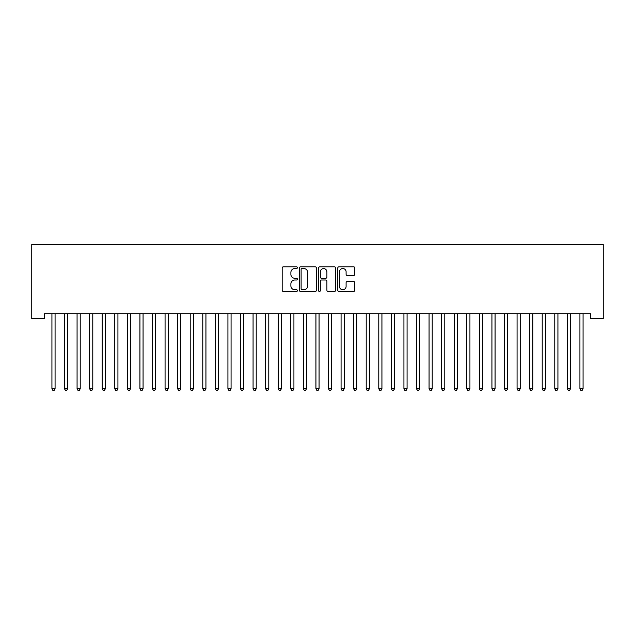 <?xml version="1.0" encoding="UTF-8"?>
<svg xmlns="http://www.w3.org/2000/svg" width="635" height="635" viewBox="0 0 635 635"><rect width="100%" height="100%" fill="white"/><g stroke="black" fill="none" stroke-linecap="round" stroke-linejoin="round"><path stroke-width="0.95" d="M297.386 267.668A0.865 0.865 0 0 0 296.521 266.803L283.408 266.803A1.23 1.23 0 0 0 282.178 268.041L282.178 290.251A1.23 1.23 0 0 0 283.408 291.481L296.521 291.481A0.865 0.865 0 0 0 297.386 290.624A0.865 0.865 0 0 0 296.521 289.758L294.823 289.758A3.945 3.945 0 0 1 290.878 285.806L290.878 283.956A3.945 3.945 0 0 1 294.823 280.011L296.521 280.011A0.865 0.865 0 0 0 297.386 279.146A0.865 0.865 0 0 0 296.521 278.281L294.823 278.281A3.945 3.945 0 0 1 290.878 274.328L290.878 272.478A3.945 3.945 0 0 1 294.823 268.534L296.521 268.534A0.865 0.865 0 0 0 297.386 267.668M353.56 275.503A1.23 1.23 0 0 0 354.798 274.272L354.798 268.041A1.23 1.23 0 0 0 353.56 266.803L339.003 266.803A1.23 1.23 0 0 0 337.764 268.041L337.764 290.251A1.23 1.23 0 0 0 339.003 291.481L353.56 291.481A1.23 1.23 0 0 0 354.798 290.251L354.798 282.726A1.23 1.23 0 0 0 353.56 281.488L347.329 281.488A1.23 1.23 0 0 0 346.099 282.726L346.099 286.456A3.302 3.302 0 0 1 342.797 289.758A3.302 3.302 0 0 1 339.495 286.456L339.495 271.836A3.302 3.302 0 0 1 342.797 268.534A3.302 3.302 0 0 1 346.099 271.836L346.099 274.272A1.23 1.23 0 0 0 347.329 275.503L353.56 275.503M590.677 313.714L44.323 313.714L44.323 318.746L31.75 318.746L31.75 244.57L603.25 244.57L603.25 318.746L590.677 318.746L590.677 313.714M316.42 268.041A1.23 1.23 0 0 0 315.19 266.803L300.625 266.803A1.23 1.23 0 0 0 299.395 268.041L299.395 290.251A1.23 1.23 0 0 0 300.625 291.481L315.19 291.481A1.23 1.23 0 0 0 316.42 290.251L316.42 268.041M319.81 266.803L334.375 266.803A1.23 1.23 0 0 1 335.605 268.041L335.605 290.251A1.23 1.23 0 0 1 334.375 291.481L328.144 291.481A1.23 1.23 0 0 1 326.906 290.251L326.906 281.241A1.23 1.23 0 0 0 325.676 280.011L321.54 280.011A1.23 1.23 0 0 0 320.31 281.241L320.31 290.624A0.865 0.865 0 0 1 319.445 291.481A0.865 0.865 0 0 1 318.579 290.624L318.579 268.041A1.23 1.23 0 0 1 319.81 266.803M301.982 268.534A0.865 0.865 0 0 0 301.117 269.399L301.117 288.893A0.865 0.865 0 0 0 301.982 289.758L303.768 289.758A3.945 3.945 0 0 0 307.721 285.806L307.721 272.478A3.945 3.945 0 0 0 303.768 268.534L301.982 268.534M326.906 271.891A3.302 3.302 0 0 0 323.612 268.597A3.302 3.302 0 0 0 320.31 271.891L320.31 277.05A1.23 1.23 0 0 0 321.54 278.281L325.676 278.281A1.23 1.23 0 0 0 326.906 277.05L326.906 271.891M51.84 313.904A1.254 1.254 -179.4 0 1 51.927 314.373A1.254 1.254 179.6 0 0 51.84 313.904L51.76 313.714M55.237 313.714L55.158 313.904A1.254 1.254 179.6 0 0 55.07 314.373L55.07 388.795L51.927 388.795L51.927 314.373M55.07 388.795L54.126 390.43L52.872 390.43L51.927 388.795M64.405 313.904A1.254 1.254 -179.4 0 1 64.5 314.373A1.254 1.254 179.6 0 0 64.405 313.904L64.333 313.714M76.978 313.904A1.254 1.254 -179.4 0 1 77.073 314.373A1.254 1.254 179.6 0 0 76.978 313.904L76.906 313.714M67.81 313.714L67.731 313.904A1.254 1.254 179.6 0 0 67.643 314.373L67.643 388.795L64.5 388.795L64.5 314.373M67.643 388.795L66.699 390.43L65.445 390.43L64.5 388.795M80.375 313.714L80.304 313.904A1.254 1.254 179.6 0 0 80.216 314.373L80.216 388.795L77.073 388.795L77.073 314.373M80.216 388.795L79.272 390.43L78.01 390.43L77.073 388.795M89.551 313.904A1.254 1.254 -179.4 0 1 89.638 314.373A1.254 1.254 179.6 0 0 89.551 313.904L89.479 313.714M102.124 313.904A1.254 1.254 -179.4 0 1 102.211 314.373A1.254 1.254 179.6 0 0 102.124 313.904L102.044 313.714M92.948 313.714L92.877 313.904A1.254 1.254 179.6 0 0 92.781 314.373L92.781 388.795L89.638 388.795L89.638 314.373M92.781 388.795L91.845 390.43L90.583 390.43L89.638 388.795M105.521 313.714L105.45 313.904A1.254 1.254 179.6 0 0 105.354 314.373L105.354 388.795L102.211 388.795L102.211 314.373M105.354 388.795L104.41 390.43L103.156 390.43L102.211 388.795M114.697 313.904A1.254 1.254 -179.4 0 1 114.784 314.373A1.254 1.254 179.6 0 0 114.697 313.904L114.617 313.714M118.094 313.714L118.015 313.904A1.254 1.254 179.6 0 0 117.927 314.373L117.927 388.795L114.784 388.795L114.784 314.373M117.927 388.795L116.983 390.43L115.729 390.43L114.784 388.795M127.262 313.904A1.254 1.254 -179.4 0 1 127.357 314.373A1.254 1.254 179.6 0 0 127.262 313.904L127.191 313.714M130.667 313.714L130.588 313.904A1.254 1.254 179.6 0 0 130.5 314.373L130.5 388.795L127.357 388.795L127.357 314.373M130.5 388.795L129.556 390.43L128.302 390.43L127.357 388.795M139.835 313.904A1.254 1.254 -179.4 0 1 139.93 314.373A1.254 1.254 179.6 0 0 139.835 313.904L139.763 313.714M143.232 313.714L143.161 313.904A1.254 1.254 179.6 0 0 143.073 314.373L143.073 388.795L139.93 388.795L139.93 314.373M143.073 388.795L142.129 390.43L140.867 390.43L139.93 388.795M152.408 313.904A1.254 1.254 -179.4 0 1 152.495 314.373A1.254 1.254 179.6 0 0 152.408 313.904L152.336 313.714M155.805 313.714L155.734 313.904A1.254 1.254 179.6 0 0 155.638 314.373L155.638 388.795L152.495 388.795L152.495 314.373M155.638 388.795L154.702 390.43L153.44 390.43L152.495 388.795M164.981 313.904A1.254 1.254 -179.4 0 1 165.068 314.373A1.254 1.254 179.6 0 0 164.981 313.904L164.909 313.714M168.378 313.714L168.307 313.904A1.254 1.254 179.6 0 0 168.211 314.373L168.211 388.795L165.068 388.795L165.068 314.373M168.211 388.795L167.267 390.43L166.013 390.43L165.068 388.795M177.554 313.904A1.254 1.254 -179.4 0 1 177.641 314.373A1.254 1.254 179.6 0 0 177.554 313.904L177.475 313.714M180.951 313.714L180.88 313.904A1.254 1.254 179.6 0 0 180.784 314.373L180.784 388.795L177.641 388.795L177.641 314.373M180.784 388.795L179.84 390.43L178.586 390.43L177.641 388.795M190.119 313.904A1.254 1.254 -179.4 0 1 190.214 314.373A1.254 1.254 179.6 0 0 190.119 313.904L190.048 313.714M193.524 313.714L193.445 313.904A1.254 1.254 179.6 0 0 193.357 314.373L193.357 388.795L190.214 388.795L190.214 314.373M193.357 388.795L192.413 390.43L191.159 390.43L190.214 388.795M202.692 313.904A1.254 1.254 -179.4 0 1 202.787 314.373A1.254 1.254 179.6 0 0 202.692 313.904L202.621 313.714M206.089 313.714L206.018 313.904A1.254 1.254 179.6 0 0 205.93 314.373L205.93 388.795L202.787 388.795L202.787 314.373M205.93 388.795L204.986 390.43L203.732 390.43L202.787 388.795M215.265 313.904A1.254 1.254 -179.4 0 1 215.36 314.373A1.254 1.254 179.6 0 0 215.265 313.904L215.194 313.714M218.662 313.714L218.591 313.904A1.254 1.254 179.6 0 0 218.496 314.373L218.496 388.795L215.36 388.795L215.36 314.373M218.496 388.795L217.559 390.43L216.297 390.43L215.36 388.795M227.838 313.904A1.254 1.254 -179.4 0 1 227.925 314.373A1.254 1.254 179.6 0 0 227.838 313.904L227.767 313.714M231.235 313.714L231.164 313.904A1.254 1.254 179.6 0 0 231.069 314.373L231.069 388.795L227.925 388.795L227.925 314.373M231.069 388.795L230.132 390.43L228.87 390.43L227.925 388.795M240.411 313.904A1.254 1.254 -179.4 0 1 240.498 314.373A1.254 1.254 179.6 0 0 240.411 313.904L240.332 313.714M243.808 313.714L243.737 313.904A1.254 1.254 179.6 0 0 243.642 314.373L243.642 388.795L240.498 388.795L240.498 314.373M243.642 388.795L242.697 390.43L241.443 390.43L240.498 388.795M252.984 313.904A1.254 1.254 -179.4 0 1 253.071 314.373A1.254 1.254 179.6 0 0 252.984 313.904L252.905 313.714M256.381 313.714L256.302 313.904A1.254 1.254 179.6 0 0 256.215 314.373L256.215 388.795L253.071 388.795L253.071 314.373M256.215 388.795L255.27 390.43L254.016 390.43L253.071 388.795M265.549 313.904A1.254 1.254 -179.4 0 1 265.644 314.373A1.254 1.254 179.6 0 0 265.549 313.904L265.478 313.714M268.954 313.714L268.875 313.904A1.254 1.254 179.6 0 0 268.788 314.373L268.788 388.795L265.644 388.795L265.644 314.373M268.788 388.795L267.843 390.43L266.589 390.43L265.644 388.795M278.122 313.904A1.254 1.254 -179.4 0 1 278.217 314.373A1.254 1.254 179.6 0 0 278.122 313.904L278.051 313.714M281.519 313.714L281.448 313.904A1.254 1.254 179.6 0 0 281.361 314.373L281.361 388.795L278.217 388.795L278.217 314.373M281.361 388.795L280.416 390.43L279.154 390.43L278.217 388.795M290.695 313.904A1.254 1.254 -179.4 0 1 290.782 314.373A1.254 1.254 179.6 0 0 290.695 313.904L290.624 313.714M294.092 313.714L294.021 313.904A1.254 1.254 179.6 0 0 293.926 314.373L293.926 388.795L290.782 388.795L290.782 314.373M293.926 388.795L292.989 390.43L291.727 390.43L290.782 388.795M303.268 313.904A1.254 1.254 -179.4 0 1 303.355 314.373A1.254 1.254 179.6 0 0 303.268 313.904L303.189 313.714M306.665 313.714L306.594 313.904A1.254 1.254 179.6 0 0 306.499 314.373L306.499 388.795L303.355 388.795L303.355 314.373M306.499 388.795L305.554 390.43L304.3 390.43L303.355 388.795M315.841 313.904A1.254 1.254 -179.4 0 1 315.928 314.373A1.254 1.254 179.6 0 0 315.841 313.904L315.762 313.714M319.238 313.714L319.159 313.904A1.254 1.254 179.6 0 0 319.072 314.373L319.072 388.795L315.928 388.795L315.928 314.373M319.072 388.795L318.127 390.43L316.873 390.43L315.928 388.795M328.406 313.904A1.254 1.254 -179.4 0 1 328.501 314.373A1.254 1.254 179.6 0 0 328.406 313.904L328.335 313.714M331.811 313.714L331.732 313.904A1.254 1.254 179.6 0 0 331.645 314.373L331.645 388.795L328.501 388.795L328.501 314.373M331.645 388.795L330.7 390.43L329.446 390.43L328.501 388.795M340.979 313.904A1.254 1.254 -179.4 0 1 341.074 314.373A1.254 1.254 179.6 0 0 340.979 313.904L340.908 313.714M344.376 313.714L344.305 313.904A1.254 1.254 179.6 0 0 344.218 314.373L344.218 388.795L341.074 388.795L341.074 314.373M344.218 388.795L343.273 390.43L342.011 390.43L341.074 388.795M353.552 313.904A1.254 1.254 -179.4 0 1 353.639 314.373A1.254 1.254 179.6 0 0 353.552 313.904L353.481 313.714M356.949 313.714L356.878 313.904A1.254 1.254 179.6 0 0 356.783 314.373L356.783 388.795L353.639 388.795L353.639 314.373M356.783 388.795L355.846 390.43L354.584 390.43L353.639 388.795M366.125 313.904A1.254 1.254 -179.4 0 1 366.212 314.373A1.254 1.254 179.6 0 0 366.125 313.904L366.046 313.714M369.522 313.714L369.451 313.904A1.254 1.254 179.6 0 0 369.356 314.373L369.356 388.795L366.212 388.795L366.212 314.373M369.356 388.795L368.411 390.43L367.157 390.43L366.212 388.795M378.698 313.904A1.254 1.254 -179.4 0 1 378.785 314.373A1.254 1.254 179.6 0 0 378.698 313.904L378.619 313.714M382.095 313.714L382.016 313.904A1.254 1.254 179.6 0 0 381.929 314.373L381.929 388.795L378.785 388.795L378.785 314.373M381.929 388.795L380.984 390.43L379.73 390.43L378.785 388.795M391.263 313.904A1.254 1.254 -179.4 0 1 391.358 314.373A1.254 1.254 179.6 0 0 391.263 313.904L391.192 313.714M394.668 313.714L394.589 313.904A1.254 1.254 179.6 0 0 394.502 314.373L394.502 388.795L391.358 388.795L391.358 314.373M394.502 388.795L393.557 390.43L392.303 390.43L391.358 388.795M403.836 313.904A1.254 1.254 -179.4 0 1 403.931 314.373A1.254 1.254 179.6 0 0 403.836 313.904L403.765 313.714M407.233 313.714L407.162 313.904A1.254 1.254 179.6 0 0 407.075 314.373L407.075 388.795L403.931 388.795L403.931 314.373M407.075 388.795L406.13 390.43L404.868 390.43L403.931 388.795M416.409 313.904A1.254 1.254 -179.4 0 1 416.504 314.373A1.254 1.254 179.6 0 0 416.409 313.904L416.338 313.714M419.806 313.714L419.735 313.904A1.254 1.254 179.6 0 0 419.64 314.373L419.64 388.795L416.504 388.795L416.504 314.373M419.64 388.795L418.703 390.43L417.441 390.43L416.504 388.795M428.982 313.904A1.254 1.254 -179.4 0 1 429.069 314.373A1.254 1.254 179.6 0 0 428.982 313.904L428.911 313.714M432.379 313.714L432.308 313.904A1.254 1.254 179.6 0 0 432.213 314.373L432.213 388.795L429.069 388.795L429.069 314.373M432.213 388.795L431.268 390.43L430.014 390.43L429.069 388.795M441.555 313.904A1.254 1.254 -179.4 0 1 441.642 314.373A1.254 1.254 179.6 0 0 441.555 313.904L441.476 313.714M444.952 313.714L444.881 313.904A1.254 1.254 179.6 0 0 444.786 314.373L444.786 388.795L441.642 388.795L441.642 314.373M444.786 388.795L443.841 390.43L442.587 390.43L441.642 388.795M454.12 313.904A1.254 1.254 -179.4 0 1 454.215 314.373A1.254 1.254 179.6 0 0 454.12 313.904L454.049 313.714M457.525 313.714L457.446 313.904A1.254 1.254 179.6 0 0 457.359 314.373L457.359 388.795L454.215 388.795L454.215 314.373M457.359 388.795L456.414 390.43L455.16 390.43L454.215 388.795M466.693 313.904A1.254 1.254 -179.4 0 1 466.788 314.373A1.254 1.254 179.6 0 0 466.693 313.904L466.622 313.714M470.09 313.714L470.019 313.904A1.254 1.254 179.6 0 0 469.932 314.373L469.932 388.795L466.788 388.795L466.788 314.373M469.932 388.795L468.987 390.43L467.733 390.43L466.788 388.795M479.266 313.904A1.254 1.254 -179.4 0 1 479.361 314.373A1.254 1.254 179.6 0 0 479.266 313.904L479.195 313.714M482.663 313.714L482.592 313.904A1.254 1.254 179.6 0 0 482.505 314.373L482.505 388.795L479.361 388.795L479.361 314.373M482.505 388.795L481.56 390.43L480.298 390.43L479.361 388.795M491.839 313.904A1.254 1.254 -179.4 0 1 491.927 314.373A1.254 1.254 179.6 0 0 491.839 313.904L491.768 313.714M495.236 313.714L495.165 313.904A1.254 1.254 179.6 0 0 495.07 314.373L495.07 388.795L491.927 388.795L491.927 314.373M495.07 388.795L494.133 390.43L492.871 390.43L491.927 388.795M504.412 313.904A1.254 1.254 -179.4 0 1 504.5 314.373A1.254 1.254 179.6 0 0 504.412 313.904L504.333 313.714M507.809 313.714L507.738 313.904A1.254 1.254 179.6 0 0 507.643 314.373L507.643 388.795L504.5 388.795L504.5 314.373M507.643 388.795L506.698 390.43L505.444 390.43L504.5 388.795M516.985 313.904A1.254 1.254 -179.4 0 1 517.073 314.373A1.254 1.254 179.6 0 0 516.985 313.904L516.906 313.714M520.382 313.714L520.303 313.904A1.254 1.254 179.6 0 0 520.216 314.373L520.216 388.795L517.073 388.795L517.073 314.373M520.216 388.795L519.271 390.43L518.017 390.43L517.073 388.795M529.55 313.904A1.254 1.254 -179.4 0 1 529.646 314.373A1.254 1.254 179.6 0 0 529.55 313.904L529.479 313.714M532.956 313.714L532.876 313.904A1.254 1.254 179.6 0 0 532.789 314.373L532.789 388.795L529.646 388.795L529.646 314.373M532.789 388.795L531.844 390.43L530.59 390.43L529.646 388.795M542.123 313.904A1.254 1.254 -179.4 0 1 542.219 314.373A1.254 1.254 179.6 0 0 542.123 313.904L542.052 313.714M545.521 313.714L545.449 313.904A1.254 1.254 179.6 0 0 545.362 314.373L545.362 388.795L542.219 388.795L542.219 314.373M545.362 388.795L544.417 390.43L543.155 390.43L542.219 388.795M554.696 313.904A1.254 1.254 -179.4 0 1 554.784 314.373A1.254 1.254 179.6 0 0 554.696 313.904L554.625 313.714M558.094 313.714L558.022 313.904A1.254 1.254 179.6 0 0 557.927 314.373L557.927 388.795L554.784 388.795L554.784 314.373M557.927 388.795L556.99 390.43L555.728 390.43L554.784 388.795M567.269 313.904A1.254 1.254 -179.4 0 1 567.357 314.373A1.254 1.254 179.6 0 0 567.269 313.904L567.19 313.714M570.667 313.714L570.595 313.904A1.254 1.254 179.6 0 0 570.5 314.373L570.5 388.795L567.357 388.795L567.357 314.373M570.5 388.795L569.555 390.43L568.301 390.43L567.357 388.795M579.842 313.904A1.254 1.254 -179.4 0 1 579.93 314.373A1.254 1.254 179.6 0 0 579.842 313.904L579.763 313.714M583.24 313.714L583.16 313.904A1.254 1.254 179.6 0 0 583.073 314.373L583.073 388.795L579.93 388.795L579.93 314.373M583.073 388.795L582.128 390.43L580.874 390.43L579.93 388.795"/></g></svg>
